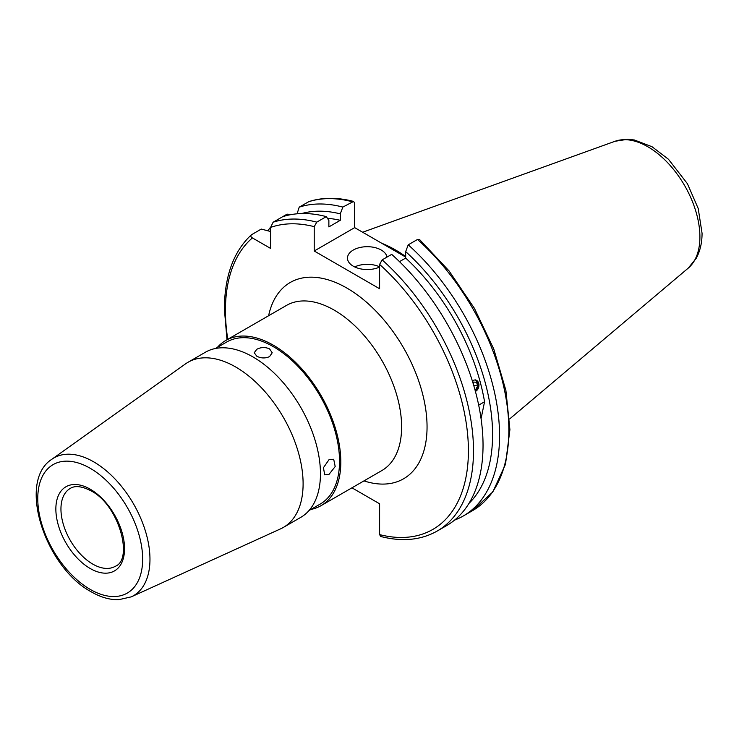 <?xml version="1.0" encoding="UTF-8"?>
<svg xmlns="http://www.w3.org/2000/svg" width="739" height="739" viewBox="0 0 739 739"><rect width="100%" height="100%" fill="white"/><g stroke="black" fill="none" stroke-linecap="round" stroke-linejoin="round"><path stroke-width="1.11" d="M269.569 348.9L272.211 352.752L269.569 356.595C265.338 358.498 261.098 358.378 256.849 356.244L254.216 352.752L256.849 349.251C261.089 347.118 265.329 347.007 269.569 348.9M329.058 459.621L333.705 459.27L335.192 466.549L329.058 474.318L324.707 474.844L323.442 467.704L329.058 459.621M386.977 257.098A19.787 11.427 0 0 0 381.259 250.041A19.787 11.427 0 0 0 359.699 247.565A19.787 11.427 0 0 0 347.478 258.123A19.787 11.427 0 0 0 353.279 266.197A19.787 11.427 0 0 0 379.606 267.056M379.606 266.816A19.787 11.427 0 0 0 354.674 266.936M475.482 379.864L479.038 384.834L475.981 391.107M381.693 243.242A125.658 72.551 60 0 1 405.674 256.507M382.155 259.879L391.698 254.373A175.402 101.271 60 0 1 483.038 445.257A175.402 101.271 60 0 1 446.707 525.549L437.165 531.064A175.402 101.271 60 0 0 382.155 259.879L379.606 264.396L379.606 288.746L314.223 251.001L314.223 226.651L316.772 222.134L326.315 216.619L328.873 220.453L328.873 226.91L340.282 220.314L340.282 213.857L342.841 207.077L353.593 201.424L354.674 203.29L354.674 227.64L314.223 251.001M235.686 366.997A95.349 55.046 60 0 1 297.974 451.021A95.349 55.046 60 0 1 283.36 527.424A95.349 55.046 60 0 1 280.635 528.828L131.219 596.872A79.544 45.929 60 0 0 146.267 533.974A79.544 45.929 60 0 0 93.724 461.857A79.544 45.929 60 0 0 51.795 459.307L185.434 363.93A95.349 55.046 60 0 1 188.011 362.276A95.349 55.046 60 0 1 235.686 366.997M188.011 362.276L205.359 352.254A95.349 55.046 60 0 1 253.034 356.974A95.349 55.046 60 0 1 315.322 440.998A95.349 55.046 60 0 1 300.708 517.402L283.36 527.424M215.474 348.494L226.614 342.065A93.548 54.012 60 0 1 273.393 346.693A93.548 54.012 60 0 1 334.499 429.137A93.548 54.012 60 0 1 320.163 504.1L309.031 510.529M217.395 347.385A95.349 55.046 60 0 1 225.718 340.503A95.349 55.046 60 0 1 273.393 345.224A95.349 55.046 60 0 1 335.682 429.248A95.349 55.046 60 0 1 321.059 505.652A95.349 55.046 60 0 1 310.943 509.42M472.341 380.899L473.108 380.345M478.687 405.138L484.562 401.748L481.071 418.699M417.517 239.464A175.402 101.271 60 0 1 472.526 510.649L492.821 491.915L505.504 464.258L509.91 429.673L505.892 390.423L493.781 349.067L474.42 308.339L449.09 270.964L419.493 239.445L417.517 239.464L408.224 244.831L405.674 251.611L405.674 258.068A161.555 93.271 60 0 1 484.562 401.748M405.674 258.068L399.485 261.643M405.674 257.08L354.674 227.64M292.856 214.569L287.065 214.162L282.686 216.693A175.402 101.271 60 0 1 326.315 216.619M408.224 244.831A175.402 101.271 60 0 1 463.233 516.016A175.402 101.271 60 0 1 454.587 520.108M268.063 230.559A175.402 101.271 60 0 1 270.594 227.178M405.674 251.611A169.148 97.659 60 0 1 468.969 503.398M270.594 231.51L261.246 229.072L251.315 234.863C233.524 251.519 224.545 276.238 224.379 309.022L226.993 339.764M437.165 531.064C420.953 540.191 402.127 541.992 380.696 536.477L379.606 534.611L379.606 503.795L351.949 487.823M251.694 234.577C250.382 235.769 250.613 236.877 252.405 237.93L270.594 248.424L270.594 227.427L273.134 222.208A175.402 101.271 60 0 1 316.772 222.134M297.087 213.802L299.203 207.151L308.93 201.59C322.49 197.267 337.381 197.211 353.593 201.424M299.203 207.151A175.402 101.271 60 0 1 342.841 207.077M301.623 213.553A169.148 97.659 60 0 1 340.282 213.857M327.451 218.319A161.555 93.271 60 0 1 340.282 220.314M282.686 216.693L273.134 222.208M475.38 391.291A5.792 4.286 98.9 0 0 478.817 386.617A5.792 4.286 98.9 0 0 477.302 380.908A5.792 4.286 98.9 0 0 472.397 381.084M474.826 389.268L475.759 389.416L477.69 385.952L476.544 382.275L473.468 382.054L472.978 382.941M475.759 389.416L474.854 389.351M473.847 385.85L473.209 382.525M474.105 385.388L477.69 385.952M362.646 232.24L615.033 141.278A73.623 42.502 60 0 1 670.236 165.536A73.623 42.502 60 0 1 699.907 236.942A73.623 42.502 60 0 1 688.258 268.109L509.624 418.967M227.778 339.312A171.808 99.192 60 0 1 225.432 310.491A171.808 99.192 60 0 1 252.405 237.93M92.754 564.097A44.977 25.967 60 0 1 63.369 524.459A44.977 25.967 60 0 1 70.26 488.424C72.163 487.223 77.9 484.036 90.952 490.825C118.924 504.691 133.731 559.608 115.238 566.323A44.977 25.967 60 0 1 92.754 564.097M90.204 489.181A48.571 28.045 60 0 1 124.549 548.671A48.571 28.045 60 0 1 90.204 568.503A48.571 28.045 60 0 1 55.859 509.005A48.571 28.045 60 0 1 90.204 489.181M90.204 468.286A74.168 42.825 60 0 1 142.655 559.118A74.168 42.825 60 0 1 90.204 589.399A74.168 42.825 60 0 1 37.763 498.557A74.168 42.825 60 0 1 90.204 468.286M225.718 340.503L286.52 305.401A95.349 55.046 60 0 1 334.194 310.121A95.349 55.046 60 0 1 396.483 394.146A95.349 55.046 60 0 1 381.869 470.549L321.059 505.652M268.608 315.738A113.335 65.438 60 0 1 346.914 288.09A113.335 65.438 60 0 1 426.597 416.741A113.335 65.438 60 0 1 363.957 480.895M379.606 264.396A171.808 99.192 60 0 1 468.406 450.772A171.808 99.192 60 0 1 379.606 534.611M270.594 227.427A171.808 99.192 60 0 1 314.223 226.651M308.496 201.784A175.402 101.271 60 0 1 352.133 201.71M615.033 141.278L627.67 139.283L634.339 139.976L652.047 146.728L668.472 159.273L687.409 183.688L698.216 208.518L702.05 233.21C702.096 242.651 700.156 251.011 696.24 258.281L688.258 268.109M51.795 459.307C16.803 481.671 45.338 567.432 91.322 591.865C100.698 597.288 109.815 599.911 118.683 599.717L131.219 596.872M463.233 516.016L472.526 510.649"/></g></svg>
